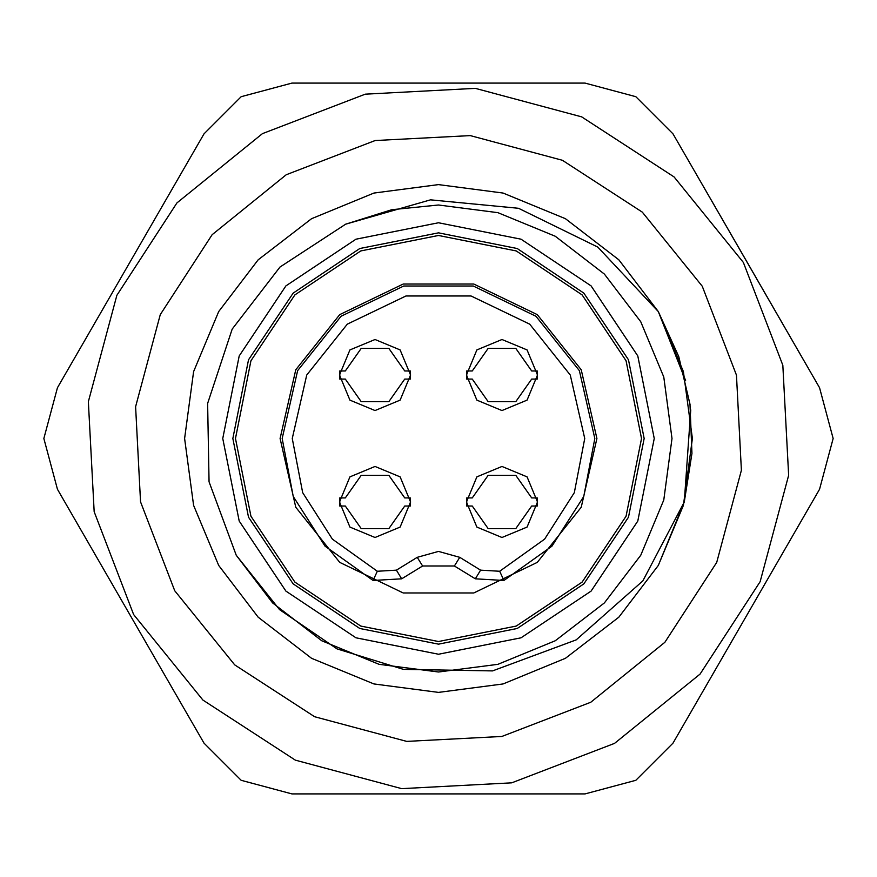 <?xml version="1.0" encoding="UTF-8"?>
<svg xmlns="http://www.w3.org/2000/svg" width="877" height="877" viewBox="0 0 877 877"><rect width="100%" height="100%" fill="white"/><g stroke="black" fill="none" stroke-linecap="round" stroke-linejoin="round"><path stroke-width="1.32" d="M204.012 743.115L57.454 489.267L43.85 438.5L57.454 387.733L204.012 133.885L241.175 96.722L291.942 83.118L585.058 83.118L635.825 96.722L672.988 133.885L746.272 260.809L819.546 387.733L833.15 438.5L819.546 489.267L672.988 743.115L635.825 780.278L585.058 793.882L291.942 793.882L241.175 780.278L204.012 743.115M640.747 321.727L604.385 274.117L555.273 236.253L497.917 212.651L438.5 204.966L497.917 212.651L555.273 236.253L604.385 274.117L640.747 321.727L604.385 274.117L555.273 236.253L497.917 212.651L438.5 204.966L497.917 212.651L555.273 236.253L604.385 274.117L640.747 321.727L604.385 274.117L555.273 236.253L497.917 212.651L438.5 204.966L391.855 209.669L345.626 224.227L391.855 209.669L438.5 204.966L497.917 212.651L555.273 236.253L604.385 274.117L640.747 321.727L663.801 377.022L672.034 438.5L663.801 499.978L640.747 555.273L604.385 602.883L555.273 640.747L497.917 664.349L438.5 672.034L379.083 664.349L321.727 640.747L272.615 602.883L236.253 555.273L209.011 481.802L207.608 403.475L232.186 329.072L279.982 267.003L345.626 224.227L391.855 209.669L438.5 204.966L497.917 212.651L555.273 236.253L604.385 274.117L640.747 321.727L663.801 377.022L672.034 438.5L663.801 499.978L640.747 555.273L604.385 602.883L555.273 640.747L497.917 664.349L438.5 672.034L379.083 664.349L321.727 640.747L272.615 602.883L236.253 555.273L272.615 602.883L321.727 640.747L379.083 664.349L438.5 672.034L497.917 664.349L555.273 640.747L604.385 602.883L640.747 555.273L663.801 499.978L672.034 438.5L663.801 377.022L640.747 321.727L663.801 377.022L672.034 438.5L663.801 499.978L640.747 555.273L604.385 602.883L555.273 640.747L497.917 664.349L438.5 672.034L379.083 664.349L321.727 640.747L272.615 602.883L236.253 555.273L272.615 602.883L321.727 640.747L379.083 664.349L438.5 672.034L497.917 664.349L555.273 640.747L604.385 602.883L640.747 555.273L663.801 499.978L672.034 438.5L663.801 377.022L640.747 321.727L663.801 377.022L672.034 438.5L663.801 499.978L640.747 555.273L604.385 602.883L555.273 640.747L497.917 664.349L438.5 672.034L379.083 664.349L321.727 640.747L272.615 602.883L236.253 555.273L272.615 602.883L321.727 640.747L379.083 664.349L438.5 672.034L497.917 664.349L555.273 640.747L604.385 602.883L640.747 555.273L663.801 499.978L672.034 438.5L663.801 377.022L640.747 321.727L663.801 377.022L672.034 438.5L663.801 499.978L640.747 555.273L604.385 602.883L555.273 640.747L497.917 664.349L438.5 672.034L379.083 664.349L321.727 640.747L272.615 602.883L236.253 555.273L272.615 602.883L321.727 640.747L379.083 664.349L438.5 672.034L497.917 664.349L555.273 640.747L604.385 602.883L640.747 555.273L663.801 499.978L672.034 438.5L663.801 377.022L640.747 321.727L663.801 377.022L672.034 438.5L663.801 499.978L640.747 555.273L604.385 602.883L555.273 640.747L497.917 664.349L438.5 672.034L379.083 664.349L321.727 640.747L272.615 602.883L236.253 555.273L279.599 609.636L337.02 648.837L403.453 669.392L492.545 670.883L576.156 639.914L642.852 580.903L684.279 501.962L690.725 409.921M174.698 590.802L234.674 664.876L314.602 716.772L406.654 741.438L501.83 736.45L590.802 702.302L664.876 642.326L716.772 562.398L741.438 470.346L736.45 375.17L702.302 286.198L642.326 212.124L562.398 160.228L470.346 135.562L375.17 140.55L286.198 174.698L212.124 234.674L160.228 314.602L135.562 406.654L140.55 501.83L174.698 590.802M345.626 224.227L430.519 199.879L518.537 208.255L597.807 247.128L658.331 311.576L678.677 356.369L690.013 404.22L691.898 453.354L684.279 501.962L658.331 565.424L618.811 617.178L565.424 658.331L503.08 683.994L438.5 692.348L373.92 683.994L311.576 658.331L258.189 617.178L218.669 565.424L193.609 505.316L184.652 438.5L193.609 371.684L218.669 311.576L258.189 259.822L311.576 218.669L373.92 193.006L438.5 184.652L503.08 193.006L565.424 218.669L618.811 259.822L658.331 311.576L618.811 259.822L565.424 218.669L503.08 193.006L438.5 184.652L373.92 193.006L311.576 218.669L258.189 259.822L218.669 311.576L193.609 371.684L184.652 438.5L193.609 505.316L218.669 565.424L258.189 617.178L311.576 658.331L373.92 683.994L438.5 692.348L503.08 683.994L565.424 658.331L618.811 617.178L658.331 565.424L618.811 617.178L565.424 658.331L503.08 683.994L438.5 692.348L373.92 683.994L311.576 658.331L258.189 617.178L218.669 565.424L193.609 505.316L184.652 438.5L193.609 371.684L218.669 311.576L193.609 371.684L184.652 438.5L193.609 505.316L218.669 565.424L258.189 617.178L311.576 658.331L373.92 683.994L438.5 692.348L503.08 683.994L565.424 658.331L618.811 617.178L658.331 565.424L618.811 617.178L565.424 658.331L503.08 683.994L438.5 692.348L373.92 683.994L311.576 658.331L258.189 617.178L218.669 565.424L193.609 505.316L184.652 438.5L193.609 371.684L218.669 311.576M690.111 404.889L678.776 356.676L658.331 311.576L618.811 259.822L565.424 218.669L503.08 193.006L438.5 184.652L503.08 193.006L565.424 218.669L618.811 259.822L658.331 311.576L618.811 259.822L565.424 218.669L503.08 193.006L438.5 184.652L373.92 193.006L311.576 218.669L258.189 259.822L218.669 311.576L193.609 371.684L184.652 438.5L193.609 505.316L218.669 565.424L258.189 617.178L311.576 658.331L373.92 683.994L438.5 692.348L503.08 683.994L565.424 658.331L618.811 617.178L658.331 565.424L683.391 505.316L692.348 438.5L683.391 371.684L658.331 311.576L618.811 259.822L565.424 218.669L503.08 193.006L438.5 184.652L373.92 193.006L311.576 218.669L258.189 259.822L218.669 311.576L193.609 371.684L184.652 438.5L193.609 505.316L218.669 565.424L258.189 617.178L311.576 658.331L373.92 683.994L438.5 692.348L503.08 683.994L565.424 658.331L618.811 617.178L658.331 565.424L683.391 505.316L692.348 438.5L683.391 371.684L658.331 311.576L618.811 259.822L565.424 218.669L503.08 193.006L438.5 184.652L373.92 193.006L311.576 218.669L258.189 259.822L218.669 311.576L193.609 371.684L184.652 438.5L193.609 505.316L218.669 565.424L258.189 617.178L311.576 658.331L373.92 683.994L438.5 692.348L503.08 683.994L565.424 658.331L618.811 617.178L658.331 565.424L683.391 505.316L692.348 438.5L683.391 371.684L658.331 311.576L618.811 259.822L565.424 218.669L503.08 193.006L438.5 184.652L373.92 193.006L311.576 218.669L258.189 259.822L218.669 311.576L193.609 371.684L184.652 438.5L193.609 505.316L218.669 565.424L258.189 617.178L311.576 658.331L373.92 683.994L438.5 692.348L503.08 683.994L565.424 658.331L618.811 617.178L658.331 565.424L683.391 505.316L692.348 438.5L683.391 371.684L658.331 311.576L618.811 259.822L565.424 218.669L503.08 193.006L438.5 184.652L373.92 193.006L311.576 218.669L258.189 259.822L218.669 311.576L193.609 371.684L184.652 438.5L193.609 505.316L218.669 565.424L258.189 617.178L311.576 658.331L373.92 683.994L438.5 692.348L503.08 683.994L565.424 658.331L618.811 617.178L658.331 565.424L683.391 505.316L692.348 438.5L683.391 371.684L658.331 311.576L685.65 380.574L658.331 311.576L618.811 259.822L565.424 218.669L503.08 193.006L438.5 184.652L373.92 193.006L311.576 218.669L258.189 259.822L218.669 311.576L193.609 371.684L184.652 438.5L193.609 505.316L218.669 565.424L258.189 617.178L311.576 658.331L373.92 683.994L438.5 692.348L503.08 683.994L565.424 658.331L618.811 617.178L658.331 565.424L684.279 501.962L658.331 565.424L618.811 617.178L565.424 658.331L503.08 683.994L438.5 692.348L373.92 683.994L311.576 658.331L258.189 617.178L218.669 565.424L193.609 505.316L184.652 438.5L193.609 371.684L218.669 311.576L258.189 259.822L311.576 218.669L373.92 193.006L438.5 184.652L503.08 193.006L565.424 218.669L618.811 259.822L658.331 311.576L685.639 380.552L658.331 311.576L618.811 259.822L565.424 218.669L503.08 193.006L438.5 184.652L373.92 193.006L311.576 218.669L258.189 259.822L218.669 311.576L193.609 371.684L184.652 438.5L193.609 505.316L218.669 565.424L258.189 617.178L311.576 658.331L373.92 683.994L438.5 692.348L503.08 683.994L565.424 658.331L618.811 617.178L658.331 565.424L684.279 501.962L658.331 565.424L618.811 617.178L565.424 658.331L503.08 683.994L438.5 692.348L373.92 683.994L311.576 658.331L258.189 617.178L218.669 565.424L193.609 505.316L184.652 438.5L193.609 371.684L218.669 311.576L258.189 259.822L311.576 218.669L373.92 193.006L438.5 184.652L503.08 193.006L565.424 218.669L618.811 259.822L658.331 311.576L685.639 380.552L658.331 311.576L618.811 259.822L565.424 218.669L503.08 193.006L438.5 184.652L373.92 193.006L311.576 218.669L258.189 259.822L218.669 311.576L193.609 371.684L184.652 438.5L193.609 505.316L218.669 565.424L258.189 617.178L311.576 658.331L373.92 683.994L438.5 692.348L503.08 683.994L565.424 658.331L618.811 617.178L658.331 565.424L684.279 501.962L658.331 565.424L618.811 617.178L565.424 658.331L503.08 683.994L438.5 692.348L373.92 683.994L311.576 658.331L258.189 617.178L218.669 565.424L193.609 505.316L184.652 438.5L193.609 371.684L218.669 311.576L258.189 259.822L311.576 218.669L373.92 193.006L438.5 184.652L503.08 193.006L565.424 218.669L618.811 259.822L658.331 311.576L685.639 380.552L658.331 311.576L618.811 259.822L565.424 218.669L503.08 193.006L438.5 184.652L373.92 193.006L311.576 218.669L258.189 259.822L218.669 311.576L193.609 371.684L184.652 438.5L193.609 505.316L218.669 565.424L258.189 617.178L311.576 658.331L373.92 683.994L438.5 692.348L503.08 683.994L565.424 658.331L618.811 617.178L658.331 565.424L684.279 501.962L658.331 565.424L618.811 617.178L565.424 658.331L503.08 683.994L438.5 692.348L373.92 683.994L311.576 658.331L258.189 617.178L218.669 565.424L193.609 505.316L184.652 438.5L193.609 371.684L218.669 311.576L258.189 259.822L311.576 218.669L373.92 193.006L438.5 184.652L503.08 193.006L565.424 218.669L618.811 259.822L658.331 311.576L685.639 380.552L658.331 311.576L618.811 259.822L565.424 218.669L503.08 193.006L438.5 184.652L373.92 193.006L311.576 218.669L258.189 259.822L218.669 311.576L193.609 371.684L184.652 438.5L193.609 505.316L218.669 565.424L258.189 617.178L311.576 658.331L373.92 683.994L438.5 692.348L503.08 683.994L565.424 658.331L618.811 617.178L658.331 565.424L684.279 501.962M189.355 717.726L72.111 514.656M687.645 159.274L804.889 362.344M321.256 83.118L555.744 83.118M72.111 362.344L189.355 159.274M555.744 793.882L321.256 793.882M804.889 514.656L687.645 717.726M641.569 438.5L626.112 360.787L582.098 294.902L516.213 250.888L438.5 235.431L360.787 250.888L294.902 294.902L250.888 360.787L235.431 438.5L250.888 516.213L294.902 582.098L360.787 626.112L438.5 641.569L516.213 626.112L582.098 582.098L626.112 516.213L641.569 438.5M596.897 438.5L581.21 369.776L537.261 314.657L473.744 284.071L403.256 284.071L339.739 314.657L295.79 369.776L280.103 438.5L295.79 507.224L339.739 562.343L403.256 592.929L473.744 592.929L537.261 562.343L581.21 507.224L596.897 438.5M654.264 438.5L637.842 521.07L591.065 591.065L521.07 637.842L438.5 654.264L355.93 637.842L285.935 591.065L239.158 521.07L222.736 438.5L239.158 355.93L285.935 285.935L355.93 239.158L438.5 222.736L521.07 239.158L591.065 285.935L637.842 355.93L654.264 438.5L637.842 355.93L591.065 285.935L521.07 239.158L438.5 222.736L355.93 239.158L285.935 285.935L239.158 355.93L222.736 438.5M410.25 506.018L410.579 501.962L400.164 476.836L375.038 466.421L349.912 476.836L339.498 501.962L349.912 527.088L375.038 537.502L400.164 527.088L410.579 501.962L410.25 497.895M410.25 379.105L410.579 375.038L400.164 349.912L375.038 339.498L349.912 349.912L339.498 375.038L349.912 400.164L375.038 410.579L400.164 400.164L410.579 375.038L410.25 370.982M537.173 506.018L537.502 501.962L527.088 476.836L501.962 466.421L476.836 476.836L466.421 501.962L476.836 527.088L501.962 537.502L527.088 527.088L537.502 501.962L537.173 497.895M537.173 379.105L537.502 375.038L527.088 349.912L501.962 339.498L476.836 349.912L466.421 375.038L476.836 400.164L501.962 410.579L527.088 400.164L537.502 375.038L537.173 370.982M594.869 438.5L583.731 496.448L551.918 546.141L503.957 580.508L475.301 578.82L454.407 566.027L422.593 566.027L401.699 578.82L373.043 580.508L325.082 546.141L293.269 496.448L282.131 438.5L297.621 370.653L341.01 316.246L403.705 286.055L473.295 286.055L535.99 316.246L579.379 370.653L594.869 438.5M466.652 506.018L472.286 506.018L488.171 528.557L515.742 528.557L531.637 506.018L537.261 506.018M466.75 497.895L466.75 506.018M537.261 497.895L531.637 497.895L515.742 475.367L488.171 475.367L472.286 497.895L466.652 497.895M339.739 506.018L345.363 506.018L361.258 528.557L388.829 528.557L404.714 506.018L410.348 506.018M339.827 497.895L339.827 506.018M410.348 497.895L404.714 497.895L388.829 475.367L361.258 475.367L345.363 497.895L339.739 497.895M466.75 370.982L466.75 379.105M537.261 370.982L531.637 370.982L515.742 348.443L488.171 348.443L472.286 370.982L466.652 370.982M466.652 379.105L472.286 379.105L488.171 401.633L515.742 401.633L531.637 379.105L537.261 379.105M339.827 370.982L339.827 379.105M410.348 370.982L404.714 370.982L388.829 348.443L361.258 348.443L345.363 370.982L339.739 370.982M339.739 379.105L345.363 379.105L361.258 401.633L388.829 401.633L404.714 379.105L410.348 379.105M743.367 262.486L782.832 365.314L788.598 475.301L760.085 581.681L700.109 674.051L614.514 743.367L511.686 782.832L401.699 788.598L295.319 760.085L202.949 700.109L133.633 614.514L94.168 511.686L88.402 401.699L116.915 295.319L176.891 202.949L262.486 133.633L365.314 94.168L475.301 88.402L581.681 116.915L674.051 176.891L743.367 262.486M232.887 438.5L248.542 517.189L293.104 583.896L359.811 628.458L438.5 644.113L517.189 628.458L583.896 583.896L628.458 517.189L644.113 438.5L628.458 359.811L583.896 293.104L517.189 248.542L438.5 232.887L359.811 248.542L293.104 293.104L248.542 359.811L232.887 438.5M499.715 571.289L544.562 539.147L574.303 492.677L584.718 438.5L570.236 375.06L529.664 324.183L471.037 295.955L405.963 295.955L347.336 324.183L306.764 375.06L292.282 438.5L302.697 492.677L332.438 539.147L377.285 571.289L396.393 570.16L417.288 557.366L438.5 551.392L459.712 557.366L480.607 570.16L499.715 571.289L503.957 580.508L475.301 578.82L480.607 570.16M396.393 570.16L401.699 578.82L373.043 580.508L325.082 546.141L293.269 496.448L282.131 438.5M459.712 557.366L454.407 566.027L422.593 566.027L417.288 557.366M377.285 571.289L373.043 580.508"/></g></svg>
